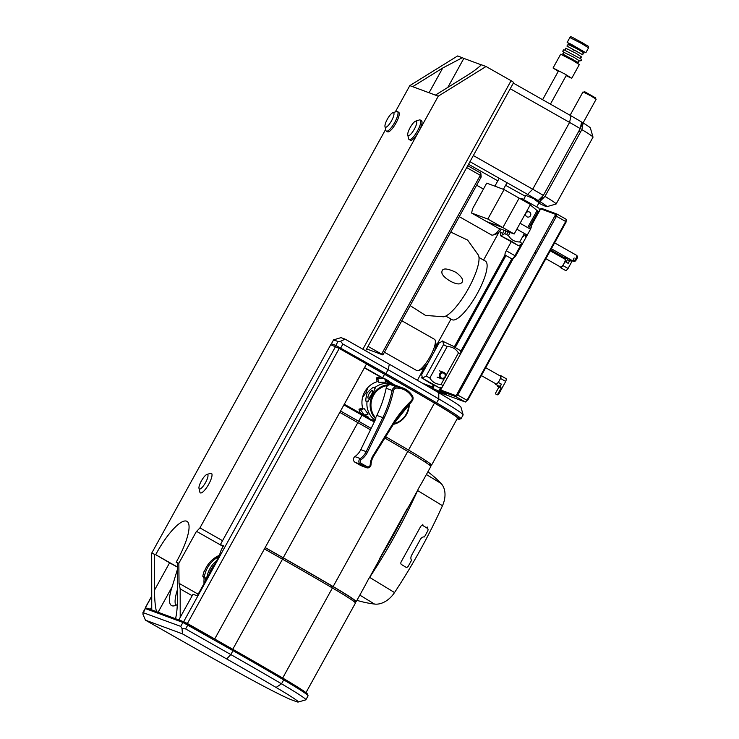 <?xml version="1.0" encoding="UTF-8"?>
<svg xmlns="http://www.w3.org/2000/svg" width="739" height="739" viewBox="0 0 739 739"><rect width="100%" height="100%" fill="white"/><g stroke="black" fill="none" stroke-linecap="round" stroke-linejoin="round"><path stroke-width="1.11" d="M409.812 85.622L457.589 55.961L462.309 57.716L442.744 67.997L412.658 86.675L409.812 85.622L395.282 111.94M385.647 129.39L151.689 553.206L151.744 609.915M362.858 349.214L511.083 80.708L513.716 82.417L365.583 350.766M208.158 636.556L183.355 622.312M360.373 360.429A13.478 3.603 119.6 0 1 360.863 359.413M192.177 595.717L180.177 588.909L180.205 617.388M511.083 80.708L486.05 66.501L438.273 96.162L199.946 527.886L222.541 540.699M358.36 357.999L358.11 359.145M180.177 588.909L179.032 583.32L198.163 594.174M156.474 611.744C155.116 605.684 154.488 598.442 154.571 590.027L154.534 554.259L151.689 553.206M175.485 618.783C176.824 613.712 177.443 606.941 177.342 598.451L177.314 562.684L176.159 562.259L177.314 562.915M179.032 583.32L178.847 563.257L177.314 562.684M177.314 566.952L155.689 554.684L169.6 562.804A11.233 0.471 -151.1 0 0 177.314 567.007M177.24 604.594A40.433 10.799 119.6 0 1 171.965 605.758A40.433 10.799 119.6 0 1 171.531 605.555A40.433 10.799 119.6 0 1 172.15 586.775L177.314 569.769M155.689 554.684A40.433 10.799 119.6 0 1 186.533 521.143A40.433 10.799 119.6 0 1 186.958 521.346A40.433 10.799 119.6 0 1 176.159 562.259M196.639 531.396L223.132 546.454L196.639 531.396L199.946 527.886M178.847 563.257L196.472 531.332M412.658 86.675L438.273 96.162M435.428 95.109L465.515 76.422C472.72 72.043 477.994 68.154 481.32 64.755L486.05 66.501M481.274 64.82A11.233 0.471 28.9 0 1 480.913 64.718L463.843 58.39A11.233 0.471 28.9 0 1 462.309 57.716M407.762 135.025A8.314 2.217 119.6 0 0 414.339 129.168A8.314 2.217 -60.4 0 0 415.641 121.141A8.314 2.217 -60.4 0 0 410.127 127.607A8.314 2.217 119.6 0 0 407.762 135.025L408.639 138.747A11.233 3.002 119.6 0 0 409.138 139.542A11.233 3.002 119.6 0 0 417.526 130.831A11.233 3.002 -60.4 0 0 420.223 120.004A11.233 3.002 -60.4 0 0 419.29 119.977L415.641 121.141M420.223 120.004L421.452 120.697A11.233 3.002 119.6 0 1 418.754 131.524A11.233 3.002 119.6 0 1 410.367 140.234L409.138 139.542M384.991 126.6A8.314 2.217 119.6 0 0 391.568 120.734A8.314 2.217 -60.4 0 0 392.871 112.707A8.314 2.217 -60.4 0 0 387.356 119.173A8.314 2.217 119.6 0 0 384.991 126.6L385.869 130.323A11.233 3.002 119.6 0 0 386.368 131.117A11.233 3.002 119.6 0 0 394.755 122.397A11.233 3.002 -60.4 0 0 397.453 111.58A11.233 3.002 -60.4 0 0 396.51 111.552L392.871 112.707M397.453 111.58L398.681 112.273A11.233 3.002 119.6 0 1 395.984 123.09A11.233 3.002 119.6 0 1 387.596 131.81L386.368 131.117M198.994 488.377A8.314 2.217 119.6 0 0 205.571 482.512A8.314 2.217 -60.4 0 0 206.874 474.484A8.314 2.217 -60.4 0 0 201.359 480.95A8.314 2.217 119.6 0 0 198.994 488.377L199.863 492.1A11.233 3.002 119.6 0 0 208.758 484.174A11.233 3.002 119.6 0 0 210.513 473.329L206.874 474.484M207.096 577.99L205.839 577.621A27.417 26.392 110.3 0 0 205.507 580.872M204.038 583.542A27.519 26.493 -69.7 0 1 204.352 576.9A27.519 26.493 -69.7 0 1 218.938 556.55M214.504 564.578A26.234 25.255 110.3 0 0 208.897 574.739M204.352 576.9L202.819 576.263A27.398 26.382 -69.7 0 1 204.01 571.598L204.648 570.859A27.426 26.401 -69.7 0 1 219.529 555.248M204.121 578.563L202.819 576.263M205.636 579.154L206.052 579.884M362.572 397.342L366.091 392.603L367.883 387.513M374.849 387.578C375.209 390.026 369.814 399.799 367.015 401.776A20.212 19.463 110.3 0 0 375.163 420.195A20.212 19.463 -69.7 0 1 367.015 401.776A11.233 10.808 110.3 0 0 368.068 401.425A11.233 10.808 -69.7 0 1 367.015 401.776C365.408 402.228 365.445 399.3 367.107 392.982C371.625 388.067 374.202 386.266 374.849 387.578A11.233 10.808 -69.7 0 1 375.135 388.88A11.233 10.808 110.3 0 0 374.849 387.578A20.212 19.463 -69.7 0 1 393.471 384.52A20.212 19.463 110.3 0 0 374.849 387.578L375.246 387.993M399.679 388.326A20.212 19.463 110.3 0 0 397.924 386.903A20.212 19.463 -69.7 0 1 399.679 388.326M376.557 379.172A20.212 19.463 -69.7 0 1 377.971 379.301M392.418 389.545A20.212 19.463 -69.7 0 1 392.76 390.247A20.212 19.463 -69.7 0 1 392.945 390.672M374.885 420.759L368.05 418.228A20.212 19.463 -69.7 0 1 362.535 415.032M393.527 390.552A14.595 14.059 110.3 0 0 392.945 390.321A14.595 14.059 110.3 0 0 392.224 390.072A14.595 14.059 -69.7 0 1 392.658 390.21A14.595 14.059 -69.7 0 1 393.517 390.561M373.149 455.464A19.094 18.383 110.3 0 0 370.211 464.739A2.245 2.162 -69.7 0 1 366.96 466.623L361.306 463.418L360.484 464.295L366.128 467.501A3.372 3.242 110.3 0 0 371.015 464.674A17.967 17.302 -69.7 0 1 373.777 455.945L373.149 455.464L393.074 423.318A113.427 109.206 -69.7 0 1 411.207 400.843L411.66 401.545A112.3 108.125 -69.7 0 0 393.702 423.798L373.777 455.945L393.702 423.798M361.195 459.621A19.094 18.383 110.3 0 0 367.459 452.231L366.202 451.649A17.967 17.302 -69.7 0 1 360.309 458.596L361.195 459.621A2.245 2.162 110.3 0 0 361.306 463.418M411.706 401.499A4.489 4.323 110.3 0 0 412.408 395.855A20.212 19.463 110.3 0 0 402.857 388.003A20.212 19.463 110.3 0 0 396.52 386.839A4.489 4.323 110.3 0 0 392.123 390.469L393.471 390.783A3.372 3.242 -69.7 0 1 396.76 388.058A19.094 18.383 -69.7 0 1 411.78 396.575A3.372 3.242 -69.7 0 1 411.207 400.843M393.416 424.343A20.212 19.463 110.3 0 0 409.249 403.993M366.59 467.713L361.177 465.709A3.372 3.242 110.3 0 1 360.724 465.496L355.071 462.291A3.372 3.242 110.3 0 1 354.905 456.6A17.967 17.302 110.3 0 0 360.798 449.645L375.865 418.745L375.301 418.542A20.212 19.463 -69.7 0 1 374.516 417.6A3.815 3.677 110.3 0 0 373.934 415.623A19.537 18.817 -69.7 0 1 385.315 385.989A6.06 5.838 110.3 0 0 387.513 384.834A20.212 19.463 -69.7 0 1 390.543 384.622A4.489 4.323 -69.7 0 0 386.146 388.252A112.3 108.125 110.3 0 1 376.825 415.41L375.301 418.542M363.117 465.792A3.372 3.242 110.3 0 0 364.355 465.145M408.769 404.482A19.537 18.817 -69.7 0 1 393.832 423.659M387.513 384.834L384.991 385.278A20.212 19.463 110.3 0 0 373.213 415.937L374.516 417.6M367.486 401.794L367.015 401.776M384.991 385.278L385.315 385.989M373.934 415.623L373.213 415.937M371.264 390.986A4.425 1.182 119.6 0 1 372.678 391.005A4.425 1.182 119.6 0 1 371.384 394.718A4.425 1.182 119.6 0 1 368.761 398.016A4.425 1.182 119.6 0 1 367.939 396.861A11.233 11.233 0 0 1 371.264 390.986M583.154 122.97A33.745 1.413 28.9 0 1 590.369 127.967L593.011 137.103A40.488 1.7 -151.1 0 0 581.861 129.593L583.154 122.97L581.538 122.369M582.794 124.9A33.745 1.413 28.9 0 1 582.147 124.586M581.399 123.034L582.96 124.032M582.914 124.281L582.434 124.078M570.979 115.801A33.745 1.413 28.9 0 1 581.602 122.027L580.244 128.614A40.488 1.7 -151.1 0 0 569.584 122.415L570.979 115.801L513.337 83.101M468.535 164.252L497.809 180.852M505.624 185.286L510.52 188.066A33.745 1.413 -151.1 0 0 525.401 196.251M473.348 155.541L532.717 189.212A40.488 1.7 28.9 0 1 543.368 195.41L538.223 200.611A33.745 1.413 -151.1 0 0 527.6 194.385L469.958 161.684M538.223 200.611L525.872 195.392M539.054 202.662L534.713 199.678L539.775 201.553L544.985 196.389A40.488 1.7 28.9 0 1 556.134 203.982A40.488 1.7 28.9 0 1 556.07 204.029L546.925 206.652A33.745 1.413 -151.1 0 0 539.775 201.553M538.768 203.17A33.745 1.413 -151.1 0 0 546.925 206.652M510.224 88.745L569.584 122.415L532.717 189.212L527.6 194.385M578.96 130.942A40.488 1.7 -151.1 0 0 580.642 131.801M556.134 203.982L593.011 137.186A40.488 1.7 -151.1 0 0 593.011 137.103M580.244 128.614L543.368 195.41M543.11 198.264A40.488 1.7 28.9 0 1 541.835 197.618M544.985 196.389L581.861 129.593M570.092 115.302L583.006 91.904L590.627 95.756L596.179 99.174L583.062 122.933M584.475 91.599L595.579 97.899L584.475 91.599M504.081 189.572L487.814 219.04L471.584 213.035L486.65 221.58L502.871 227.584L486.65 221.58L497.947 227.991L514.168 233.995L530.436 204.527L519.138 198.117L502.871 227.584L519.138 198.117L504.081 189.572L486.715 183.143L472.618 208.684L471.584 213.035M487.814 219.04L514.168 233.995M566.767 257.495A3.372 0.896 119.6 0 1 565.464 258.327A3.372 0.896 -60.4 0 0 566.674 257.449M574.148 257.985A3.372 0.896 -60.4 0 0 573.427 261.255A3.372 0.896 -60.4 0 0 575.857 258.613A3.372 0.896 -60.4 0 0 576.734 255.426A3.372 0.896 119.6 0 1 575.949 258.668A3.372 0.896 119.6 0 1 573.436 261.283L550.814 248.443M565.723 258.345L566.591 258.484A2.956 0.794 -60.4 0 0 567.497 257.911M565.418 256.729A3.372 0.896 -60.4 0 0 565.455 258.308L550.149 249.643M576.9 255.629L577.464 256.313A2.956 0.794 119.6 0 1 576.697 259.112A2.956 0.794 -60.4 0 1 574.563 261.43L573.686 261.301M558.268 71.332L553.058 67.988L565.104 74.149L571.737 78.306L566.129 75.674M553.058 67.988L560.652 54.233L572.697 60.395L579.33 64.552L571.737 78.306M568.115 57.513L572.947 59.305L568.115 57.513M565.788 48.247L576.208 53.411L581.658 57.005M567.958 44.312L578.369 49.485L583.828 53.079M572.448 49.661L577.288 51.453L572.448 49.661M573.787 46.603L585.833 52.765L571.016 44.174L567.155 42.446L573.787 46.603M497.864 187.272L495.952 186.561M517.974 245.431L511.074 241.025L500.645 235.759L517.974 245.431M504.229 230.309L502.529 233.385A13.478 0.563 28.9 0 1 500.331 232L500.987 235.667L504.783 233.644A13.478 0.563 28.9 0 1 508.45 235.575C511.046 239.824 514.797 241.949 519.72 241.976A13.478 0.563 28.9 0 1 522.473 243.75M522.741 243.962L520.496 244.674M539.036 211.77A13.478 0.563 -151.1 0 0 537.077 210.541L530.251 204.869M537.077 210.541L527.674 227.575M524.413 233.469L519.72 241.976M508.45 235.575L510.15 232.508M522.177 199.835L521.485 198.542L520.746 198.551L521.632 198.495L538.953 208.167L539.664 210.624M520.746 198.551L520.256 198.745M521.956 198.994L521.291 198.495M536.69 211.234A13.478 0.563 -151.1 0 0 537.004 211.391L537.752 210.957M503.453 234.688L502.529 233.385M523 236.037L523.665 236.425A4.489 1.201 -60.4 0 0 523.443 235.63A4.489 1.201 -60.4 0 0 523.397 235.612A4.489 1.201 -60.4 0 0 523.249 235.584M565.002 259.213A4.489 1.201 119.6 0 1 565.049 259.232A4.489 1.201 119.6 0 1 563.922 263.647A4.489 1.201 119.6 0 1 560.661 267.075A4.489 1.201 119.6 0 1 560.615 267.047A4.489 1.201 119.6 0 1 560.568 267.019M506.039 230.984A4.489 1.201 -60.4 0 0 504.857 233.681M506.455 234.522A4.489 1.201 -60.4 0 0 508.312 231.824M560.079 266.742A5.053 1.349 -60.4 0 0 560.338 267.536A5.053 1.349 -60.4 0 0 562.887 265.541L568.06 268.479L572.374 260.673M562.887 265.541L565.067 261.588L568.171 263.352L569.797 260.414L571.155 261.19L571.653 260.276M569.64 260.627L568.143 263.333M568.06 268.479A5.053 1.349 119.6 0 1 565.52 270.474L560.338 267.536M569.557 259.075L568.864 260.34L567.506 259.565L566.074 262.16M569.677 260.636L568.864 260.34M529.512 212.075A2.697 2.596 -69.7 0 1 530.473 215.714A2.697 2.596 -69.7 0 1 526.907 216.786A2.697 2.596 -69.7 0 1 525.956 213.146A2.697 2.596 -69.7 0 1 529.512 212.075M151.744 606.858L150.423 609.241L146.571 608.16M376.234 377.925L377.213 381.675A21.339 20.544 110.3 0 0 362.646 408.076L358.978 409.184A25.265 24.332 -69.7 0 0 360.493 413.387L344.309 404.205L364.373 367.856L380.557 377.038L384.751 378.691L385.684 382.202L378.747 382.248L377.758 378.488L376.234 377.925A25.265 24.332 -69.7 0 1 380.557 377.038M384.982 379.569L388.779 380.973L384.751 378.691M384.068 378.34L377.758 378.488M358.978 409.184L360.503 409.748L364.004 414.681L368.715 417.323L360.244 414.182M360.493 413.387L364.004 414.681M360.503 409.748L364.179 408.639L368.133 413.997L364.687 415.032M428.565 464.397L429.341 464.692A59.517 2.494 -151.1 0 0 431.558 465.154A59.517 2.494 -151.1 0 0 408.538 450.051A212.638 8.905 -151.1 0 0 385.712 436.758M394.349 384.853L391.67 383.005A212.638 8.905 -151.1 0 0 386.839 380.252M343.912 404.917L361.999 415.179A212.638 8.905 28.9 0 1 371.061 420.334L374.368 421.83M371.163 428.398A212.638 8.905 -151.1 0 0 358.637 421.267L340.55 411.004M382.331 377.694L364.521 367.588M362.609 361.694L363.154 360.715M458.836 418.431A62.889 2.633 -151.1 0 0 460.97 418.847L463.141 414.921A62.889 2.633 -151.1 0 0 463.15 414.791L460.942 407.18A57.273 2.402 -151.1 0 0 438.763 392.742A210.393 8.813 -151.1 0 0 389.37 364.253L345.122 339.155L340.993 337.631L333.575 339.875L337.991 341.501L335.82 345.436L331.405 343.801L333.575 339.875M463.15 414.791A62.889 2.633 -151.1 0 0 438.79 398.94A216 9.044 -151.1 0 0 388.077 369.694L342.896 344.06L340.531 341.279L345.122 339.155M340.531 341.279L337.991 341.501M460.97 418.847A62.889 2.633 -151.1 0 0 436.62 402.866A216 9.044 -151.1 0 0 385.906 373.62L335.82 345.436M366.516 363.967L385.084 374.497A214.883 8.997 28.9 0 1 435.53 403.596A61.771 2.586 28.9 0 1 457.145 418.801L457.145 418.801M385.13 380.114L391.864 383.929M457.312 418.496A60.081 2.513 -151.1 0 0 434.708 403.208A213.202 8.923 -151.1 0 0 384.659 374.34L366.479 364.031M306.565 694.272A61.771 2.586 -151.1 0 0 283.693 678.642A214.883 8.997 -151.1 0 0 233.247 649.553L188.066 623.919L184.38 621.998L182.903 622.45L232.988 650.634A216 9.044 28.9 0 1 283.702 679.88A62.889 2.633 28.9 0 1 308.052 695.861L305.881 699.787A62.889 2.633 28.9 0 1 305.78 699.861L298.168 702.05A57.273 2.402 28.9 0 1 296.127 701.542L291.572 699.851A57.273 2.402 28.9 0 1 243.768 675.474A210.393 8.813 28.9 0 1 189.683 645.258L145.435 620.16L182.441 633.85L226.688 658.948A210.393 8.813 28.9 0 1 276.081 687.436A57.273 2.402 28.9 0 1 298.168 702.05M232.988 650.634L230.817 654.569L185.637 628.935L182.006 628.455L180.732 626.376L142.913 612.576L145.158 608.502L146.812 608.086L184.38 621.998M145.435 620.16L142.821 613.943L145.324 608.539L182.903 622.45L180.732 626.376M226.688 658.948L230.817 654.569A216 9.044 28.9 0 1 281.531 683.806A62.889 2.633 28.9 0 1 305.881 699.787M182.006 628.455L182.441 633.85M264.414 548.929L282.501 559.183A212.638 8.905 28.9 0 1 332.411 587.967A59.517 2.494 28.9 0 1 355.422 603.07L305.512 693.487M210.227 637.729L210.772 636.741M354.212 601.324A59.517 2.494 -151.1 0 0 356.189 601.694A59.517 2.494 -151.1 0 0 333.141 586.572A212.629 8.905 -151.1 0 0 283.213 557.788L265.172 547.553M384.89 438.098A212.629 8.905 28.9 0 1 407.752 451.409A59.517 2.494 28.9 0 1 430.8 466.531L421.895 482.669M339.792 412.38L357.833 422.625A212.629 8.905 28.9 0 1 370.47 429.812M265.135 547.627L282.732 557.612A210.717 8.822 28.9 0 1 332.208 586.138A57.614 2.411 28.9 0 1 354.517 600.77L354.055 601.601M427.881 471.824A190.921 136.05 121.3 0 1 441.091 483.482A22.456 16.009 121.3 0 1 442.485 505.698A449.21 320.126 121.3 0 1 394.534 592.558A22.456 16.009 121.3 0 1 374.525 604.068A190.921 136.05 121.3 0 1 356.937 600.345M365.02 585.694L368.632 578.831A22.456 16.009 -58.7 0 0 369.639 577.39A449.21 320.126 -58.7 0 0 417.59 490.539A22.456 16.009 -58.7 0 0 418.256 488.932L421.96 482.539M303.175 569.178L303.72 569.593M407.531 508.109A448.093 319.322 121.3 0 1 379.199 559.423L407.531 508.109M427.65 531.101L424.435 536.93A4.489 3.15 116.5 0 0 420.315 539.498L411.641 555.22A4.489 3.15 116.5 0 0 411.558 560.254L408.344 566.074A2.245 1.57 -63.5 0 1 405.914 567.219L401.471 564.513A2.245 1.57 -63.5 0 1 401.212 561.732L420.519 526.759A2.245 1.57 -63.5 0 1 422.948 525.614L427.391 528.32A2.245 1.57 -63.5 0 1 427.65 531.101M427.216 526.981L427.391 528.32M422.948 525.614L422.773 524.274M177.332 589.999A38.853 10.374 -60.4 0 0 175.365 604.169A38.853 10.374 -60.4 0 0 175.753 605.343M175.679 605.38A39.306 10.494 119.6 0 1 175.494 604.742L175.365 604.169M339.238 348.438L366.544 363.93L214.707 638.976L187.401 623.485L178.884 619.781L192.99 594.239L197.258 595.819L202.412 586.489L218.947 556.532L221.294 549.788L223.501 545.788L220.37 544.634L330.721 344.734L339.238 348.438L187.401 623.485M223.243 546.26L220.37 544.634M467.741 165.702L480.83 173.129L481.181 176.981L383.384 354.129L381.62 354.092L368.004 346.36M366.609 348.9L382.7 354.859L383.384 354.129M480.83 173.129L480.313 175.309L381.62 354.092M466.697 167.587L480.313 175.309L481.181 176.981M499.961 228.739A17.967 4.794 119.6 0 1 493.042 235.02A17.967 4.794 119.6 0 1 491.731 235.067A17.967 4.794 119.6 0 1 491.546 234.974L459.27 216.666M501.402 229.266A15.722 4.194 119.6 0 1 495.851 234.124L493.042 235.02M434.255 339.192A17.967 4.794 119.6 0 1 434.44 339.275A17.967 4.794 119.6 0 1 435.253 340.55A17.967 4.794 119.6 0 1 429.747 357.27A17.967 4.794 119.6 0 1 418.209 370.581A17.967 4.794 119.6 0 1 416.898 370.627A17.967 4.794 119.6 0 1 416.713 370.535L384.437 352.226M435.253 340.55L435.927 343.404A15.722 4.194 119.6 0 1 434.042 352.078M428.241 362.6A15.722 4.194 119.6 0 1 421.018 369.685L418.209 370.581M445.746 316.08L452.111 319.691A33.689 8.997 -60.4 0 0 477.274 293.549A33.689 8.997 119.6 0 0 485.357 261.079L478.992 257.468M410.163 305.623L425.525 315.414L443.677 316.791A36.156 9.653 -60.4 0 0 468.489 288.441A36.156 9.653 119.6 0 0 478.539 255.334L467.658 240.12L450.762 232.083M441.922 273.07C441.359 267.897 446.033 267.657 455.945 272.34C463.02 277.799 464.517 281.541 460.406 283.554C456.332 285.66 443.188 278.206 441.922 273.07M465.903 401.434L467.704 400.289L566.037 222.162L566.203 219.317L565.686 221.497L467.002 400.279L465.339 402.025L436.213 391.245M555.165 216.324L556.218 216.712M565.963 220.324L566.434 220.499M428.444 385.453L428.14 386.442M555.479 215.345L556.587 215.76M440.656 389.98L513.476 258.068A4.489 1.201 119.6 0 0 516.506 254.558L530.066 230.005A4.489 1.201 -60.4 0 0 531.276 225.811L540.652 208.841L541.613 208.398L556.984 214.088L555.7 214.412L456.97 394.201L455.704 395.55L440.656 389.98L440.749 391.107L456.12 396.797L457.774 395.042L556.467 216.259L556.984 214.088L566.203 219.317M540.486 209.128L539.248 209.174M556.467 216.259L565.686 221.497M457.774 395.042L467.002 400.279M456.12 396.797L465.339 402.025M427.715 386.285L446.587 394.414L440.749 391.107L441.248 390.201M427.059 385.897L427.401 385.065M424.371 383.947L427.151 385.527M433.322 384.88L432.232 386.857L432.777 388.16L434.301 385.398M455.279 347.395L505.984 255.546L511.822 258.853L460.619 351.607M440.712 387.67L438.615 391.467M538.131 211.188L529.715 226.439L528.634 225.829M454.319 346.84L505.051 254.955L505.984 255.546L505.051 254.955A4.489 1.201 119.6 0 1 506.261 250.761L511.111 241.986M520.967 244.766L515.129 255.343A4.489 1.201 119.6 0 1 511.822 258.853M555.7 214.412L540.652 208.841M432.232 386.857L422.523 383.264M417.415 380.308L424.398 367.274M435.788 346.628L451.002 319.063M483.574 260.063L499.231 231.713M447.612 392.557L447.113 393.462M529.641 228.693A4.489 1.201 -60.4 0 0 529.715 226.439M525.401 236.739L526.538 234.679M442.855 340.975L439.058 342.998L421.701 374.433L422.357 378.109L426.154 376.077L443.511 344.651L442.855 340.975L442.125 340.993L452.693 345.926L460.323 350.6L461.034 353.057M422.394 378.257L429.655 382.876L439.705 387.957L422.394 378.257M443.511 344.651A13.478 0.563 28.9 0 1 447.178 346.582C452.092 346.6 455.852 348.734 458.448 352.974A13.478 0.563 28.9 0 1 460.406 354.203M447.178 346.582L429.821 378.017C432.417 382.257 436.176 384.391 441.091 384.409L444.61 378.035M458.448 352.974L445.7 376.059M429.821 378.017A13.478 0.563 -151.1 0 0 426.154 376.077M443.049 385.638A13.478 0.563 -151.1 0 0 441.091 384.409M500.469 376.105A4.489 1.201 119.6 0 1 500.515 376.133A4.489 1.201 119.6 0 1 499.398 380.548A4.489 1.201 119.6 0 1 496.137 383.966A4.489 1.201 119.6 0 1 496.081 383.947A4.489 1.201 119.6 0 1 496.045 383.92M501.31 384.4L499.684 387.347M497.92 385.629L497.55 386.285L501.199 387.901L499.841 387.134L501.467 384.197A5.053 1.349 119.6 0 1 498.917 386.192L495.804 384.437A5.053 1.349 -60.4 0 0 498.354 382.442L501.467 384.197M496.516 394.414A13.478 3.603 -60.4 0 0 498.492 394.506L497.781 394.099A13.478 3.603 119.6 0 1 495.49 393.25L498.908 387.06M498.492 394.506L505.716 381.426L500.543 378.488A5.053 1.349 -60.4 0 0 500.793 375.643A5.053 1.349 -60.4 0 0 499.98 375.828M500.793 375.643L505.975 378.58A5.053 1.349 119.6 0 1 505.716 381.426M497.781 394.099L501.199 387.901M498.354 382.442L500.543 378.488M495.546 383.643A5.053 1.349 -60.4 0 0 495.804 384.437M444.121 372.585A3.372 3.242 110.3 0 0 439.557 374.165A3.372 3.242 110.3 0 0 441.331 378.701A3.372 3.242 110.3 0 0 444.121 372.585M443.973 373.241A2.697 2.596 -69.7 0 1 444.924 376.881A2.697 2.596 -69.7 0 1 441.368 377.962A2.697 2.596 -69.7 0 1 440.407 374.322A2.697 2.596 -69.7 0 1 443.973 373.241M154.571 590.027L169.6 562.804M463.843 58.39L447.816 87.414M442.744 67.997L429.082 92.754M480.913 64.718L480.258 65.91M175.161 618.589L175.984 617.102M158.081 612.261L172.15 586.775M216.73 560.55A27.361 26.336 110.3 0 0 206.754 577.935M393.471 390.783A113.427 109.206 -69.7 0 1 384.058 418.209L367.459 452.231M393.074 423.318L393.739 423.807L411.706 401.554M373.029 455.667L373.777 455.945M396.52 386.839L390.543 384.622M412.408 395.855L410.912 395.291M376.825 415.41L382.802 417.618L366.202 451.649L360.798 449.645M386.146 388.252L392.123 390.469A112.3 108.125 -69.7 0 1 382.802 417.618L384.058 418.209M354.905 456.6L360.309 458.596A3.372 3.242 110.3 0 0 360.484 464.295L355.071 462.291M360.724 465.496L366.128 467.501M370.239 464.378L371.015 464.674M579.459 60.94L581.491 60.626L580.974 58.944L563.783 49.716L562.73 51.194L563.635 52.201L574.037 57.346L579.496 60.94M581.907 43.693L588.549 47.85C588.66 45.606 589.038 47.028 582.184 42.613C572.485 37.698 570.757 35.62 569.871 37.541L581.907 43.693M145.583 607.449L151.735 596.318M429.987 463.529L429.341 464.692M426.024 460.767L425.267 462.134M435.086 401.97L434.514 402.995M434.477 403.069L408.538 450.051M361.999 415.179L358.637 421.267M385.167 373.204L384.603 374.23M384.566 374.294L382.626 377.805M342.896 344.06L340.725 347.995M385.906 373.62L388.077 369.694L389.37 364.253M436.62 402.866L438.79 398.94L438.763 392.742M458.67 418.283L459.307 417.129M185.637 628.935L187.808 625.009M283.702 679.88L281.531 683.806L276.081 687.436M332.411 587.967L282.169 678.975M282.501 559.183L232.249 650.218M333.141 586.572L407.752 451.409M283.213 557.788L357.833 422.625M331.488 587.431L332.208 586.138M282.012 558.906L282.732 557.612M441.091 483.482L426.385 474.53M442.485 505.698L417.59 490.539M394.534 592.558L369.639 577.39M374.525 604.068L359.819 595.117M335.561 346.526L183.725 621.573M514.935 255.685L506.261 250.761M402.857 388.003L385.518 381.583M523.655 199.419L526.039 195.096M536.828 206.689L539.211 202.366M539.682 201.516L542.648 196.149M580.438 127.69L582.6 123.782M523.757 234.669L525.882 235.87M539.96 243.861L540.93 244.406M520.09 223.27L530.491 229.173M543.876 236.766L544.846 237.311M554.065 242.549L576.762 255.417M516.829 229.173L527.258 235.085M540.625 242.669L541.585 243.214M563.561 52.118C563.737 53.43 563.414 54.03 562.573 53.91L578.582 62.741C578.267 61.78 578.591 61.18 579.57 60.949M580.752 58.815C580.438 57.845 580.762 57.254 581.741 57.023M564.744 49.975C565.584 50.104 565.908 49.504 565.732 48.183M567.903 44.257C568.079 45.578 567.746 46.169 566.915 46.049L582.923 54.889C582.6 53.919 582.932 53.319 583.912 53.097M585.833 52.765L588.549 47.85M567.155 42.446L569.871 37.541M558.656 70.621L542.602 99.71M499.222 178.293L495.019 185.905M566.527 74.962L550.416 104.144M507.037 182.727L503.398 189.323M518.335 245.524L521.355 244.655M500.645 235.759L500.405 234.9M560.615 267.047L545.327 258.382M536.108 253.144L535.138 252.599M521.771 245.015L521.207 244.692M565.049 259.232L550.213 250.817M145.463 607.421L151.735 596.059M458.439 416.473L457.82 417.59M457.644 417.895L431.558 465.154M417.738 490.188L404.529 514.122M382.7 553.659L369.426 577.704M365.094 585.556L356.189 601.694M476.637 185.203L483.445 189.064M401.804 320.763L434.44 339.275M422.024 378.202L421.775 377.343M439.705 387.957L442.162 387.254M500.515 376.133L485.144 367.403M475.916 362.175L474.955 361.63M496.081 383.947L481.348 375.578M439.456 370.821L443.668 372.373M437.118 377.139L441.331 378.701"/></g></svg>
